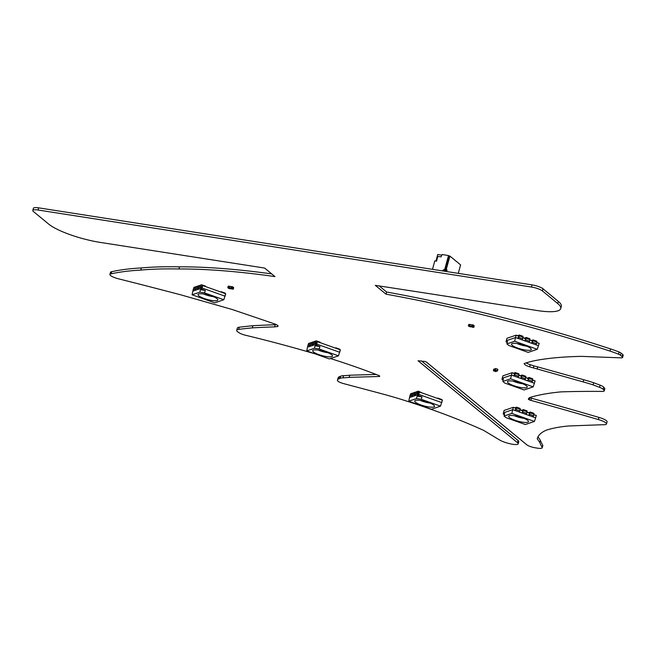 <?xml version="1.0" encoding="UTF-8"?>
<svg xmlns="http://www.w3.org/2000/svg" width="656" height="656" viewBox="0 0 656 656"><rect width="100%" height="100%" fill="white"/><g stroke="black" fill="none" stroke-linecap="round" stroke-linejoin="round"><path stroke-width="0.98" d="M330.493 358.545A196.726 44.255 15.3 0 1 378.315 375.298A2.821 0.631 15.3 0 1 379.734 376.282A2.821 0.631 15.3 0 1 379.266 376.487L349.189 377.348A94.571 21.271 15.3 0 1 342.973 377.84A18.671 4.198 -164.7 0 0 340.079 378.34A176.554 39.713 15.3 0 1 338.791 378.865A18.138 4.084 -164.7 0 0 337.766 379.66L337.487 380.218A6.667 1.501 -164.7 0 0 337.414 380.365A6.667 1.501 -164.7 0 0 343.293 383.522L380.455 393.403A123.853 27.864 15.3 0 1 407.335 401.3A210.576 47.371 15.3 0 1 483.603 430.352L499.519 439.938A11.324 2.55 -164.7 0 0 512.803 444.284A9.2 2.066 -164.7 0 0 518.183 443.841A9.2 2.066 -164.7 0 0 517.486 442.685L418.069 360.759L424.965 361.472L426.236 361.923L526.784 444.784A6.708 1.509 -164.7 0 0 535.296 447.81L537.412 448.146A8.2 1.845 -164.7 0 0 542.225 447.753A8.2 1.845 -164.7 0 0 542.127 447.285A244.196 54.932 15.3 0 1 539.814 442.513L537.207 438.716A178.301 40.106 15.3 0 1 546.063 430.262A231.97 52.185 15.3 0 1 568.35 425.99A12089.473 2719.538 15.3 0 1 603.577 424.703A9.414 2.116 -164.7 0 0 606.488 423.981A9.414 2.116 -164.7 0 0 598.379 419.569A1015.808 228.509 -164.7 0 0 530.819 400.357A5.281 1.189 15.3 0 1 529.261 399.84L528.359 399.266A30.98 6.97 15.3 0 1 528.408 398.996A30.98 6.97 15.3 0 1 530.893 397.175A344.933 77.597 15.3 0 1 560.782 391.894A699.813 157.424 15.3 0 1 580.929 391.443A715.803 161.023 15.3 0 1 602.315 391.427A6.913 1.558 -164.7 0 0 604.225 390.886A6.913 1.558 -164.7 0 0 604.127 390.468A107.404 24.157 15.3 0 1 603.159 389.344A7.224 1.624 -164.7 0 0 599.527 387.327A345.687 77.761 15.3 0 1 593.106 384.883A64.288 14.465 -164.7 0 0 583.168 381.907L529.671 366.843A7.765 1.747 15.3 0 1 524.201 363.58A7.765 1.747 15.3 0 1 524.234 363.498A265.672 59.762 15.3 0 1 539.699 359.775A379.66 85.403 15.3 0 1 581.585 356.372L620.986 357.856A5.732 1.287 -164.7 0 0 622.61 357.413A5.732 1.287 -164.7 0 0 622.126 356.651A58.064 13.063 15.3 0 1 620.437 355.216A4.461 1 -164.7 0 0 618.518 354.174A46.527 10.463 -164.7 0 0 610.039 351.091A398.536 89.651 -164.7 0 0 386.007 294.167A7784.162 1751.053 -164.7 0 0 375.314 285.344A11126.514 2502.919 15.3 0 1 536.911 310.493A40.287 9.061 -164.7 0 0 560.741 308.582A40.287 9.061 -164.7 0 0 557.715 303.548L542.43 290.936A8.643 1.943 -164.7 0 0 531.467 287.033L38.056 210.01A8.979 2.017 -164.7 0 0 32.8 210.445A8.979 2.017 -164.7 0 0 33.472 211.56L48.593 224.024A40.795 9.176 -164.7 0 0 100.311 242.417L264.639 268.066L274.987 276.594A326.508 73.447 -164.7 0 0 178.916 268.985A321.776 72.381 -164.7 0 0 140.786 270.083A302.769 68.109 -164.7 0 0 111.151 273.839A8.676 1.952 -164.7 0 0 109.913 274.462A8.676 1.952 -164.7 0 0 117.908 278.669A1240.512 279.054 15.3 0 1 181.269 294.97A16926.817 3807.703 15.3 0 1 232.093 309.468A20359.87 4579.971 15.3 0 1 274.224 323.777A5.847 1.312 15.3 0 1 278.062 326.139A5.847 1.312 15.3 0 1 277.201 326.565L274.561 326.885A1041.851 234.364 -164.7 0 0 252.314 327.869A901.032 202.688 -164.7 0 0 238.661 329.361A13.03 2.936 -164.7 0 0 236.726 330.304A13.03 2.936 -164.7 0 0 237.234 331.493L239.342 332.887A6.675 1.501 -164.7 0 0 245.451 335.232A314.404 70.725 15.3 0 1 306.614 351.403A196.726 44.255 15.3 0 1 315.003 353.83M542.225 447.753L542.815 445.596A8.2 1.845 -164.7 0 0 542.717 445.129A244.196 54.932 15.3 0 1 540.405 440.365L539.814 442.513M540.405 440.365L537.977 436.83M606.488 423.981L607.079 421.833A9.414 2.116 -164.7 0 0 598.969 417.421L598.379 419.569M598.969 417.421A1015.808 228.509 -164.7 0 0 531.409 398.2L530.819 400.357M531.409 398.2A5.281 1.189 15.3 0 1 529.851 397.692L529.695 397.634M604.225 390.886L604.816 388.737A6.913 1.558 -164.7 0 0 604.717 388.319L604.127 390.468M604.717 388.319A107.404 24.157 15.3 0 1 603.75 387.188L603.159 389.344M603.75 387.188A7.224 1.624 -164.7 0 0 600.117 385.17A345.687 77.761 15.3 0 1 593.696 382.735L593.106 384.883M593.696 382.735A64.288 14.465 -164.7 0 0 583.75 379.758L537.666 366.884L537.075 369.033M537.666 366.884L533.959 365.9L533.377 368.049M533.959 365.9L530.253 364.695A7.765 1.747 15.3 0 1 526.087 362.891M622.61 357.413L623.2 355.257A5.732 1.287 -164.7 0 0 622.716 354.502A58.064 13.063 15.3 0 1 621.027 353.067A4.461 1 -164.7 0 0 619.1 352.026A46.527 10.463 -164.7 0 0 610.629 348.943L610.039 351.091M610.629 348.943A398.536 89.651 -164.7 0 0 386.597 292.018L386.007 294.167M386.597 292.018A7784.162 1751.053 -164.7 0 0 379.25 285.95M560.741 308.582L561.331 306.434A40.287 9.061 -164.7 0 0 558.297 301.399L543.02 288.788A8.643 1.943 -164.7 0 0 532.049 284.884L38.647 207.854A8.979 2.017 -164.7 0 0 33.39 208.288L32.8 210.445M271.715 273.905A326.508 73.447 -164.7 0 0 179.506 266.836L178.916 268.985M179.506 266.836A321.776 72.381 -164.7 0 0 141.376 267.935L140.786 270.083M141.376 267.935A302.769 68.109 -164.7 0 0 111.741 271.691L111.151 273.839M111.741 271.691A8.676 1.952 -164.7 0 0 110.495 272.306L109.913 274.462M276.266 324.597L275.151 324.736L274.561 326.885M275.151 324.736A1041.851 234.364 -164.7 0 0 252.904 325.712L252.314 327.869M252.904 325.712A901.032 202.688 -164.7 0 0 239.251 327.213A13.03 2.936 -164.7 0 0 237.316 328.148L236.726 330.304M379.439 375.863L379.266 376.487M376.118 374.445L349.771 375.199L349.189 377.348M349.771 375.199A94.571 21.271 15.3 0 1 343.564 375.683A18.671 4.198 -164.7 0 0 340.669 376.191A176.554 39.713 15.3 0 1 339.373 376.716A18.138 4.084 -164.7 0 0 338.348 377.503L337.487 380.218M338.078 378.069A6.667 1.501 -164.7 0 0 337.996 378.209L337.414 380.365M518.183 443.841L518.765 441.685A9.2 2.066 -164.7 0 0 518.076 440.537L421.464 360.923M230.059 288.574L229.182 287.738L229.608 286.336L230.518 286.483M229.034 287.697L231.01 288.025L231.363 286.721L229.51 286.262L228.28 286.221L227.919 287.549L229.026 287.722L229.395 286.393M229.608 286.336L228.345 286.098M231.527 286.582L231.051 288.271M233.167 289.189L232.199 288.222L230.994 288.099M232.396 288.287L233.282 289.075L233.667 287.648L232.79 286.926L232.199 288.222L232.675 286.754L231.453 286.721L232.65 286.754M233.675 287.713L233.323 289.058L232.117 288.894M198.76 293.995A10.258 2.304 15.3 0 1 209.838 295.413A10.258 2.304 15.3 0 1 217.866 299.833A10.258 2.304 15.3 0 1 207.345 299.497A10.258 2.304 15.3 0 1 198.12 294.429A10.258 2.304 15.3 0 1 198.76 293.995M201.777 289.23L205.336 290.493L204.508 292.879L223.819 299.743L214.709 302.842L192.085 294.79L199.859 292.15L200.351 289.714L201.777 289.23L202.073 287.992L225.057 296.168L202.073 287.992L201.146 288.312L201.376 287.459M204.508 292.879L199.859 292.15M192.085 294.79L192.823 291.141L202.073 287.992L202.778 285.598L225.672 293.74L223.819 299.743M213.348 296.66A9.225 2.075 15.3 0 1 203.622 294.003M205.336 290.493L200.351 289.714M212.298 296.25A8.208 1.845 15.3 0 1 206.837 294.946L207.419 294.749M199.334 288.804L198.374 289.255L198.604 288.402M196.562 289.747L195.595 290.198L195.693 289.247M193.782 290.69L192.823 291.141L193.266 289.534M212.323 296.258A8.208 1.845 15.3 0 1 206.829 294.946M205.672 294.552L205.672 294.552A8.208 1.845 -164.7 0 1 204.705 294.175A8.208 1.845 -164.7 0 0 205.672 294.544M197.53 288.025A1.025 0.951 71.2 0 0 198.186 289.312L196.71 289.821A1.025 0.951 71.2 0 1 196.054 288.525L196.488 286.934A1.025 0.951 71.2 0 1 197.079 286.295L198.555 285.786A1.025 0.951 71.2 0 0 197.964 286.434L197.53 288.025L196.054 288.525M199.039 286.811L198.448 288.353M199.309 285.852L199.153 285.795A1.025 0.951 71.2 0 0 198.555 285.786M196.259 287.754L195.832 289.345M194.758 288.968A1.025 0.951 71.2 0 0 195.414 290.255L193.93 290.764A1.025 0.951 71.2 0 1 193.274 289.468L194.758 288.968L195.193 287.377A1.025 0.951 71.2 0 1 196.374 286.738L196.538 286.795M195.783 286.729L194.299 287.238A1.025 0.951 71.2 0 0 193.709 287.877L193.274 289.468M200.31 287.082A1.025 0.951 71.2 0 0 200.966 288.369L199.481 288.878A1.025 0.951 71.2 0 1 198.825 287.582L199.26 285.991A1.025 0.951 71.2 0 1 199.85 285.352L201.335 284.843A1.025 0.951 71.2 0 0 200.744 285.491L200.31 287.082L198.825 287.582M201.892 285.901L201.228 287.41M205.492 286.565L205.607 286.164L201.925 284.852A1.025 0.951 71.2 0 0 201.335 284.843M225.582 294.257A1.025 0.951 -108.8 0 1 225.566 294.323L225.131 295.913A1.025 0.951 -108.8 0 1 225.115 295.971M221.121 292.125L221.236 291.723L224.91 293.027A1.025 0.951 -108.8 0 1 225.549 293.699M221.236 291.723L220.596 291.936M313.396 350.091A10.258 2.304 15.3 0 1 324.466 351.501A10.258 2.304 15.3 0 1 332.494 355.921A10.258 2.304 15.3 0 1 321.981 355.585A10.258 2.304 15.3 0 1 312.748 350.517A10.258 2.304 15.3 0 1 313.396 350.091M316.413 345.318L319.972 346.589L319.144 348.967L338.455 355.839L329.345 358.93L306.721 350.886L314.495 348.246L314.978 345.81L316.413 345.318L316.709 344.088L339.693 352.264L316.709 344.088L315.782 344.4L316.012 343.555M319.144 348.967L314.495 348.246M306.721 350.886L307.459 347.229L316.709 344.088L317.414 341.694L340.308 349.837L338.455 355.839M327.975 352.748A9.225 2.075 15.3 0 1 318.258 350.091M319.972 346.589L314.978 345.81M326.934 352.338A8.208 1.845 15.3 0 1 321.465 351.034M313.97 344.9L313.01 345.343L313.24 344.498M311.19 345.843L310.231 346.286L310.321 345.335M308.418 346.786L307.459 347.229L307.894 345.622M326.959 352.346A8.208 1.845 15.3 0 1 321.456 351.042L322.055 350.837M320.308 350.64L320.308 350.64A8.208 1.845 -164.7 0 1 319.341 350.263A8.208 1.845 -164.7 0 0 320.308 350.632M316.192 342.293L317.356 341.71M312.166 344.113A1.025 0.951 71.2 0 0 312.822 345.409L311.346 345.909A1.025 0.951 71.2 0 1 310.69 344.621L311.124 343.031A1.025 0.951 71.2 0 1 311.715 342.383L313.191 341.883A1.025 0.951 71.2 0 0 312.6 342.522L312.166 344.113L310.69 344.621M313.675 342.908L313.084 344.441M313.945 341.948L313.781 341.891A1.025 0.951 71.2 0 0 313.191 341.883M310.895 343.851L310.46 345.441M309.394 345.056A1.025 0.951 71.2 0 0 310.05 346.352L308.566 346.852A1.025 0.951 71.2 0 1 307.91 345.564L309.394 345.056L309.829 343.465A1.025 0.951 71.2 0 1 311.01 342.834L311.174 342.891M310.419 342.826L308.935 343.326A1.025 0.951 71.2 0 0 308.345 343.974L307.91 345.564M314.946 343.17A1.025 0.951 71.2 0 0 315.602 344.466L314.117 344.966A1.025 0.951 71.2 0 1 313.461 343.678L313.896 342.088A1.025 0.951 71.2 0 1 314.486 341.44L315.962 340.94A1.025 0.951 71.2 0 0 315.38 341.579L314.946 343.17L313.461 343.678M316.528 341.989L315.864 343.498M320.128 342.662L320.235 342.252L316.561 340.948A1.025 0.951 71.2 0 0 315.962 340.94M340.218 350.353A1.025 0.951 -108.8 0 1 340.202 350.411L339.767 352.001A1.025 0.951 -108.8 0 1 339.751 352.059M335.757 348.221L335.872 347.811L339.546 349.123A1.025 0.951 -108.8 0 1 340.185 349.796M335.872 347.811L335.232 348.033M415.453 400.406A10.258 2.304 15.3 0 1 426.523 401.825A10.258 2.304 15.3 0 1 434.559 406.244A10.258 2.304 15.3 0 1 424.038 405.908A10.258 2.304 15.3 0 1 414.805 400.841A10.258 2.304 15.3 0 1 415.453 400.406M418.471 395.642L422.029 396.905L421.201 399.291L440.512 406.154L431.402 409.254L408.778 401.201L416.552 398.561L417.044 396.126L418.471 395.642L418.766 394.404L441.75 402.579L418.766 394.404L417.839 394.723L418.069 393.871M421.201 399.291L416.552 398.561M408.778 401.201L409.516 397.552L418.766 394.404L419.471 392.009L442.365 400.152L440.512 406.154M430.033 403.071A9.225 2.075 15.3 0 1 420.316 400.414M422.029 396.905L417.044 396.126M428.991 402.661A8.208 1.845 15.3 0 1 423.522 401.357L424.112 401.16M416.027 395.215L415.068 395.666L415.297 394.814M413.247 396.158L412.288 396.609L412.378 395.658M410.476 397.101L409.516 397.552L409.951 395.945M429.016 402.669A8.208 1.845 15.3 0 1 423.514 401.357M422.366 400.964L422.366 400.964A8.208 1.845 -164.7 0 1 421.398 400.586M421.423 400.586A8.208 1.845 -164.7 0 0 422.366 400.955M418.249 392.616L419.414 392.034L418.356 392.231L417.921 393.821M414.223 394.436A1.025 0.951 71.2 0 0 414.879 395.724L413.403 396.232A1.025 0.951 71.2 0 1 412.747 394.937L413.182 393.346A1.025 0.951 71.2 0 1 413.772 392.706L415.248 392.198A1.025 0.951 71.2 0 0 414.658 392.846L414.223 394.436L412.747 394.937M415.732 393.223L415.141 394.764M416.002 392.263L415.847 392.206A1.025 0.951 71.2 0 0 415.248 392.198M412.952 394.166L412.526 395.757M411.451 395.379A1.025 0.951 71.2 0 0 412.107 396.667L410.623 397.175A1.025 0.951 71.2 0 1 409.967 395.88L411.451 395.379L411.886 393.789A1.025 0.951 71.2 0 1 413.067 393.149L413.231 393.206M412.476 393.141L410.992 393.649A1.025 0.951 71.2 0 0 410.402 394.289L409.967 395.88M417.003 393.493A1.025 0.951 71.2 0 0 417.659 394.781L416.175 395.289A1.025 0.951 71.2 0 1 415.519 393.994L415.953 392.403A1.025 0.951 71.2 0 1 416.544 391.763L418.028 391.255A1.025 0.951 71.2 0 0 417.437 391.903L417.003 393.493L415.519 393.994M422.185 392.977L418.618 391.263A1.025 0.951 71.2 0 0 418.028 391.255M442.275 400.668A1.025 0.951 -108.8 0 1 442.259 400.734L441.824 402.325A1.025 0.951 -108.8 0 1 441.808 402.382M437.814 398.536L437.929 398.135L441.603 399.438A1.025 0.951 -108.8 0 1 442.242 400.111M437.929 398.135L437.29 398.348M514.886 420.217A10.258 2.304 15.3 0 1 508.753 416.125A10.258 2.304 15.3 0 1 519.191 416.74A10.258 2.304 15.3 0 1 528.498 421.529A10.258 2.304 15.3 0 1 514.886 420.217M504.054 416.035L511.828 413.395L534.451 421.439L525.349 424.53L506.038 417.667L504.054 416.035L504.644 413.567L503.209 414.051L504.423 414.485M503.209 414.051L503.455 412.837L512.705 409.688L535.69 417.864L533.394 417.052L533.492 416.035M511.828 413.395L512.705 409.688L503.455 412.837L504.136 410.418L513.353 407.286L512.705 409.688L515.009 410.508L515.272 409.541L515.731 409.705L515.026 410.517M523.98 418.356A9.225 2.075 15.3 0 1 516.247 416.478A9.225 2.075 15.3 0 1 514.255 415.699M534.451 421.439L536.337 415.461L533.902 414.846M520.495 417.118L519.855 417.331A8.208 1.845 15.3 0 1 515.337 415.871M529.531 414.567L529.072 414.403L528.793 415.412L526.497 414.592L526.596 413.575M522.455 410.779L523.062 410.566L521.897 412.96L519.601 412.14L519.708 411.123M522.348 417.724L522.094 417.815A8.208 1.845 -164.7 0 0 522.955 417.954M522.11 417.806A8.208 1.845 -164.7 0 0 522.93 417.946M522.955 410.951L520.11 409.943M529.851 413.411L527.375 412.312L529.212 412.968M520.044 409.918L522.315 410.476M515.419 408.024L513.353 407.286L516.059 408.499M533.836 414.822L536.337 415.461M520.487 417.109L519.855 417.331A8.208 1.845 15.3 0 1 515.362 415.871M517.715 416.363L517.256 416.257M522.627 412.157L521.914 412.968M526.67 413.346L526.038 414.428L522.365 413.124L523.406 409.606L527.08 410.91L526.67 413.346L522.996 412.034M523.463 409.656L527.08 410.91M521.791 410.287L523.406 409.606M519.773 410.886L519.142 411.976L515.468 410.672L516.1 409.582L519.773 410.886L520.183 408.458L516.567 407.204M514.894 407.835L516.51 407.155L516.1 409.582M515.559 408.327L516.165 408.114L515.731 409.705M529.351 413.231L529.958 413.026L528.81 415.42M533.566 415.797L532.934 416.888L529.261 415.576L530.302 412.058L533.976 413.362L533.566 415.797L529.892 414.485M530.36 412.107L533.976 413.362M528.687 412.739L530.302 412.058M513.656 385.646A10.258 2.304 15.3 0 1 507.523 381.546A10.258 2.304 15.3 0 1 517.969 382.161A10.258 2.304 15.3 0 1 527.268 386.95A10.258 2.304 15.3 0 1 513.656 385.646M502.824 381.456L510.598 378.815L533.221 386.86L524.119 389.959L504.808 383.088L502.824 381.456L503.414 378.988L501.988 379.471L503.193 379.906M501.988 379.471L502.225 378.258L511.475 375.109L534.468 383.284L532.164 382.473L532.262 381.456M510.598 378.815L511.475 375.109L502.225 378.258L502.906 375.839L512.123 372.706L511.475 375.109L513.779 375.929L514.042 374.961L514.501 375.125L513.796 375.937M522.75 383.776A9.225 2.075 15.3 0 1 515.017 381.899A9.225 2.075 15.3 0 1 513.025 381.12M533.221 386.86L535.107 380.882L532.672 380.267M514.132 381.292A8.208 1.845 15.3 0 0 518.634 382.751L519.257 382.53L518.634 382.751A8.208 1.845 15.3 0 1 514.115 381.292M528.31 379.988L527.842 379.824L527.572 380.833L525.267 380.013L525.374 378.996M521.225 376.2L521.832 375.986L520.675 378.381L518.371 377.561L518.478 376.544M521.118 383.153L520.872 383.235A8.208 1.845 -164.7 0 0 521.725 383.375M520.88 383.227A8.208 1.845 -164.7 0 0 521.709 383.366M521.725 376.38L518.888 375.363M528.621 378.832L526.145 377.733M518.814 375.339L521.085 375.896M514.189 373.444L512.123 372.706L514.829 373.92M532.606 380.242L535.107 380.882M527.982 378.348L526.145 377.692L527.982 378.389M516.493 381.784L516.026 381.677M521.397 377.577L520.692 378.389M525.448 378.766L524.808 379.857L521.135 378.545L522.176 375.027L525.85 376.331L525.448 378.766L521.766 377.454M522.233 375.076L525.85 376.331M520.569 375.708L522.176 375.027M518.552 376.314L517.912 377.397L514.238 376.093L514.87 375.002L518.552 376.314L518.962 373.879L515.337 372.624M513.673 373.256L515.28 372.575L514.87 375.002M514.329 373.748L514.935 373.535L514.501 375.125M528.121 378.651L528.728 378.446L527.588 380.841M532.344 381.218L531.704 382.309L528.031 380.997L529.072 377.479L532.746 378.783L532.344 381.218L528.662 379.906M529.13 377.528L532.746 378.783M527.465 378.159L529.072 377.479M517.723 348.082A10.258 2.304 15.3 0 1 511.582 343.982A10.258 2.304 15.3 0 1 522.028 344.597A10.258 2.304 15.3 0 1 531.327 349.386A10.258 2.304 15.3 0 1 517.723 348.082M506.891 343.892L514.657 341.251L537.28 349.304L528.178 352.395L508.867 345.523L506.891 343.892L507.473 341.423L506.047 341.907L507.26 342.342M506.047 341.907L506.293 340.694L515.542 337.553L538.527 345.728L536.231 344.908L536.321 343.9M514.657 341.251L515.542 337.553L506.293 340.694L506.965 338.275L516.182 335.142L515.542 337.553L517.838 338.365L518.101 337.405L518.56 337.569L517.855 338.373M526.809 346.212A9.225 2.075 15.3 0 1 519.076 344.343A9.225 2.075 15.3 0 1 517.092 343.555M537.28 349.304L539.175 343.318L536.739 342.711M518.199 343.736A8.208 1.845 15.3 0 0 522.693 345.187L523.324 344.974L522.693 345.187A8.208 1.845 15.3 0 1 518.174 343.728M532.369 342.424L531.909 342.26L531.631 343.268L529.335 342.457L529.433 341.432M525.284 338.635L525.891 338.43L524.734 340.817L522.438 340.005L522.537 338.98M524.931 345.671A8.208 1.845 -164.7 0 0 525.792 345.81A8.208 1.845 -164.7 0 1 524.939 345.671L525.177 345.589M525.784 338.816L522.947 337.807M532.68 341.268L530.212 340.177M522.873 337.783L525.153 338.332M518.256 335.88L516.182 335.142L518.896 336.364M536.665 342.686L539.175 343.318M532.049 340.784L530.204 340.136L532.049 340.833M520.552 344.22L520.093 344.113M525.456 340.021L524.751 340.825M529.507 341.202L528.875 342.293L525.194 340.981L526.235 337.463L529.917 338.775L529.507 341.202L525.825 339.89M526.301 337.512L529.917 338.775M524.628 338.152L526.235 337.463M522.611 338.75L521.979 339.841L518.297 338.529L518.929 337.438L522.611 338.75L523.021 336.315L519.404 335.06M517.732 335.7L519.339 335.011L518.929 337.438M518.388 336.184L518.994 335.979L518.56 337.569M532.18 341.087L532.787 340.882L531.647 343.277M536.403 343.654L535.772 344.744L532.09 343.432L533.131 339.915L536.813 341.227L536.838 342.063L536.403 343.654L532.721 342.35M533.197 339.964L536.813 341.227M531.524 340.603L533.131 339.915M445.727 270.953L445.965 270.1L447.048 270.034L446.638 271.551M442.874 270.961L443.128 270.026L443.554 271.067M458.282 273.363L460.602 264.885L449.918 256.086L449.007 255.938L445.211 269.805L446.277 269.395L449.918 256.086M449.007 255.938L448.515 255.537L444.727 269.403L445.211 269.805M441.513 255.094L437.724 254.503L435.92 261.113M432.476 269.337L434.78 260.932L436.511 261.203L437.7 256.865L438.282 256.455L441.021 256.881L442.136 254.544L448.515 255.537M444.579 270.641L445.965 270.1M443.128 270.026L444.727 269.403M447.048 270.034L446.277 269.395M443.71 270.51L445.539 270.789L446.137 271.469M445.539 270.789L445.834 271.42M473.689 327.393L472.755 326.68L473.197 324.958L470.065 324.646L469.704 325.95L471.557 326.458L469.729 326.139L472.361 327.123L469.573 326.188L470.057 324.474L468.802 324.433L468.441 325.753L469.557 325.909M473.197 324.958L471.885 324.933L471.533 326.229L472.648 327.098M472.099 324.794L471.525 326.278M496.198 371.28L493.976 370.591L494.657 368.951M496.248 371.271L493.927 370.697L494.435 368.992L493.706 369.262L494.394 368.984M494.181 369.057L493.476 370.853L496.084 371.345M493.911 370.468L493.345 370.591M493.976 370.591L493.476 370.853L495.756 371.509M495.469 368.623L494.763 370.41L493.943 370.706M494.821 368.902L495.682 368.549L497.748 369.287L495.698 368.672L495.272 370.033L497.379 370.829L497.765 369.41M497.773 369.295L497.396 370.993L494.763 370.41L497.068 371.017M495.305 370.099L493.796 370.41M497.379 370.829L494.763 370.41L494.985 368.836L495.698 368.672M542.717 445.129L542.127 447.285M529.851 397.692L529.261 399.84M528.506 398.733L528.359 399.266M600.117 385.17L599.527 387.327M583.75 379.758L583.168 381.907M530.253 364.695L529.671 366.843M622.716 354.502L622.126 356.651M621.027 353.067L620.437 355.216M619.1 352.026L618.518 354.174M558.297 301.399L557.715 303.548M543.02 288.788L542.43 290.936M532.049 284.884L531.467 287.033M38.647 207.854L38.056 210.01M277.537 325.343L277.201 326.565M239.251 327.213L238.661 329.361M343.564 375.683L342.973 377.84M340.669 376.191L340.079 378.34M339.373 376.716L338.791 378.865M338.348 377.503L337.766 379.66M518.076 440.537L517.486 442.685M229.928 288.697L227.919 287.549L228.813 288.525L231.83 288.919M231.01 288.214L229.067 287.984M229.649 286.344L231.42 286.623M227.845 287.549L228.19 286.229L229.485 286.262M228.19 286.229L227.886 287.779L230.141 288.583M232.757 286.959L231.453 286.721M233.667 287.648L232.79 286.926M232.404 288.353L231.117 288.304L231.888 288.935M233.282 289.075L231.994 289.025M232.79 286.844L233.667 287.746M231.125 288.312L231.945 289.009M202.72 285.631L201.884 285.918M197.964 286.434L196.488 286.934M193.709 287.877L195.193 287.377M200.744 285.491L199.26 285.991M317.356 341.727L316.52 342.006M312.6 342.522L311.124 343.031M308.345 343.974L309.829 343.465M315.38 341.579L313.896 342.088M414.658 392.846L413.182 393.346M410.402 394.289L411.886 393.789M417.437 391.903L415.953 392.403M522.315 410.517L520.479 409.861M515.419 408.065L513.353 407.327M536.337 415.502L534.271 414.772M529.499 414.617L529.056 414.461M527.104 411.755L523.431 410.443M516.534 407.991L520.208 409.303M534 414.207L530.327 412.895M521.094 375.937L519.249 375.281M514.197 373.485L512.123 372.747M535.107 380.923L533.041 380.193M528.277 380.037L527.826 379.881M525.882 377.175L522.201 375.863M515.304 373.412L518.986 374.724M532.779 379.627L529.097 378.315M525.153 338.373L523.316 337.725M518.256 335.921L516.19 335.191M539.175 343.367L537.1 342.629M532.336 342.481L531.893 342.317M529.941 339.611L526.26 338.299M519.372 335.847L523.045 337.159M536.838 342.063L533.156 340.759M470.172 324.548L471.074 324.695M473.312 325.048L474.19 325.86L473.32 325.138L472.927 326.557L473.804 327.278L474.19 325.86M473.288 325.171L471.976 324.925M472.919 326.491L471.615 326.253M472.927 326.557L471.648 326.516M473.804 327.278L472.517 327.229L473.845 327.262L474.198 325.917M472.41 327.139L471.59 326.491M474.206 325.942L473.32 325.138M469.573 326.188L468.409 325.983L470.45 326.909M468.368 325.753L468.712 324.441L468.409 325.983L470.664 326.795M495.993 371.435L496.707 371.107M494.968 368.885L494.157 369.115M495.518 371.575L496.239 371.304M493.451 370.837L493.697 369.271M495.272 370.033L495.633 368.705M497.437 370.796L496.822 371.148M497.797 369.476L497.527 370.861M230.076 288.648L231.839 288.919M231.429 286.615L230.535 286.475M317.381 341.694L316.553 341.973M419.438 392.009L418.61 392.296M529.212 412.927L527.375 412.271M516.51 407.155L520.183 408.458M515.28 372.575L518.962 373.879M519.339 335.011L523.021 336.315M470.147 324.54L471.057 324.687M496.125 371.337L496.748 371.124M494.362 369.025L494.993 368.811M497.888 369.533L495.69 368.549"/></g></svg>
